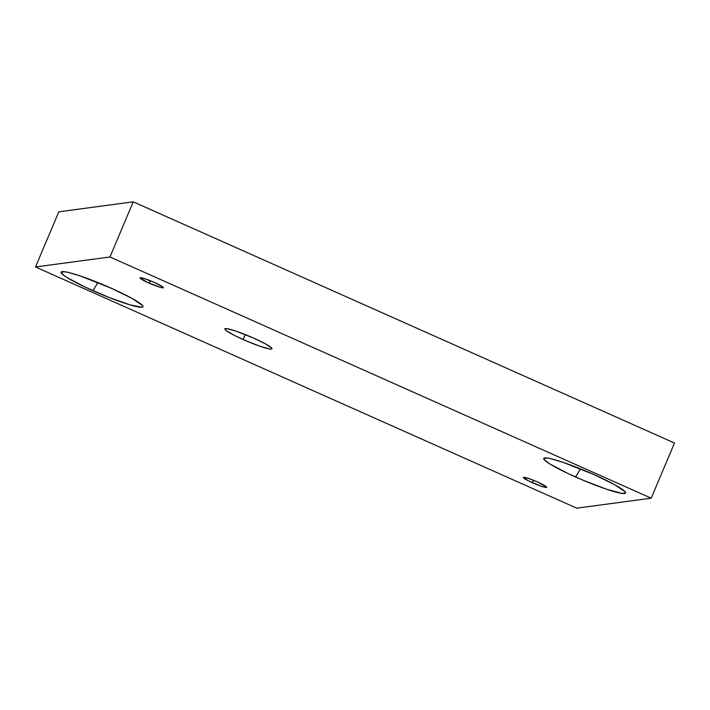 <?xml version="1.0" encoding="UTF-8"?>
<svg xmlns="http://www.w3.org/2000/svg" width="710" height="710" viewBox="0 0 710 710"><rect width="100%" height="100%" fill="white"/><g stroke="black" fill="none" stroke-linecap="round" stroke-linejoin="round"><path stroke-width="1.06" d="M92.886 290.656A44.41 4.766 22.9 0 1 61.566 271.77A44.41 4.766 22.9 0 1 111.186 288.198L80.283 275.977L68.657 272.516L64.672 271.735L61.096 272.214L63.758 275.32L67.335 277.716L85.271 287.159L108.852 297.366L130.143 304.901L141.947 307.217L142.967 306.631L142.417 305.389L131.82 298.289L111.186 288.198A44.41 4.766 -157.1 0 1 142.905 306.134A44.41 4.766 -157.1 0 1 92.886 290.656L97.953 282.58L92.886 290.656M575.517 476.951A44.41 4.766 22.9 0 1 544.197 458.074A44.41 4.766 22.9 0 1 593.817 474.502L562.915 462.281L551.288 458.82L547.303 458.039L543.736 458.518L544.286 459.76L549.975 464.021L567.902 473.464L583.478 480.404L606.42 489.172L622.031 493.415L625.608 492.935L625.048 491.693L614.452 484.593L593.817 474.502A44.41 4.766 -157.1 0 1 625.545 492.429A44.41 4.766 -157.1 0 1 575.517 476.951L580.594 468.884L575.517 476.951M243.131 339.531A25.595 2.751 22.9 0 1 224.83 328.863A25.595 2.751 22.9 0 1 253.683 338.12L235.871 331.073L226.88 328.632L224.821 328.908L226.348 330.691L234.735 335.555L247.728 341.519L260.943 346.578L269.942 349.018L271.415 349.08L272.001 348.743L271.681 348.024L265.575 343.933L253.683 338.12A25.595 2.751 -157.1 0 1 271.983 348.787L271.983 348.787A25.595 2.751 -157.1 0 1 243.131 339.531L245.243 334.552L243.131 339.531M149.065 283.113A12.647 1.358 22.9 0 1 140.021 277.841A12.647 1.358 22.9 0 1 154.274 282.411L143.668 278.355L140.012 277.867L146.899 282.118L159.67 287.168L163.034 287.825L162.563 286.778L154.274 282.411A12.647 1.358 -157.1 0 1 163.318 287.683L163.318 287.683A12.647 1.358 -157.1 0 1 149.065 283.113L150.103 280.654L149.065 283.113M532.429 482.738A12.647 1.358 22.9 0 1 523.385 477.466A12.647 1.358 22.9 0 1 537.639 482.037L528.843 478.558L523.376 477.484L528.275 480.776L541.224 486.217L545.67 487.424L546.531 486.936L537.639 482.037A12.647 1.358 -157.1 0 1 546.682 487.309L546.682 487.309A12.647 1.358 -157.1 0 1 532.429 482.738L533.467 480.279L532.429 482.738M35.5 266.969L58.797 211.82L133.249 201.826L109.952 256.976L35.5 266.969L58.797 211.82L133.249 201.826L109.952 256.976L35.5 266.969L576.751 508.174L651.203 498.18L109.952 256.976L651.203 498.18L674.5 443.031L651.203 498.18L576.751 508.174L35.5 266.969M133.249 201.826L674.5 443.031L133.249 201.826"/></g></svg>

